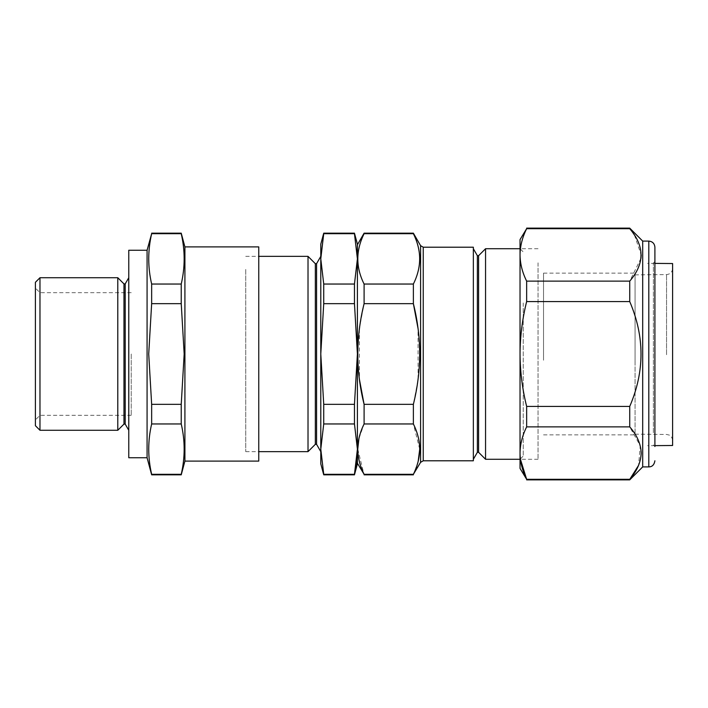 <?xml version="1.0" encoding="UTF-8"?>
<svg xmlns="http://www.w3.org/2000/svg" width="708" height="708" viewBox="0 0 708 708"><rect width="100%" height="100%" fill="white"/><g stroke="black" fill="none" stroke-linecap="round" stroke-linejoin="round"><path stroke-width="0.53" stroke-dasharray="3.54 2.66" d="M184.912 461.103L184.912 246.897M258.756 461.103L258.756 246.897M181.23 233.171L181.23 233.702C185.133 250.482 185.133 267.261 181.23 284.041L181.23 303.661L184.177 354L181.23 404.339L151.654 404.339L148.715 354L151.654 303.661L151.654 284.041C147.76 267.261 147.76 250.482 151.654 233.702L151.654 233.171M147.078 457.74L147.078 250.26M128.768 457.74L128.768 250.26M125.192 424.092L125.192 283.908M123.971 424.092L123.971 283.908M117.785 430.278L117.785 277.722M39.975 430.278L39.975 277.722M35.4 282.297L35.4 425.703M131.228 354L131.228 415.331L131.228 354M151.654 474.829L151.654 474.298C147.76 457.518 147.76 440.739 151.654 423.959L151.654 404.339M181.23 404.339L181.23 423.959L151.654 423.959M181.23 423.959C185.133 440.739 185.133 457.518 181.23 474.298L151.654 474.298M181.23 474.298L181.23 474.829M181.23 233.702L151.654 233.702M181.23 284.041L151.654 284.041M181.23 303.661L151.654 303.661M258.756 354L258.756 451.642L258.756 354M316.565 444.314L316.565 263.686M320.786 269.438L320.786 451.642L320.786 269.438M315.343 444.314L315.343 263.686M308.015 451.642L308.015 256.358M245.729 269.438L245.729 451.642L245.729 269.438M320.786 258.871L320.786 354L323.733 303.661L323.733 284.041L320.786 258.871L320.786 244.154M320.786 354L320.786 449.129L323.733 423.959L323.733 404.339L320.786 354M320.786 449.129L320.786 463.846M323.733 474.829L323.733 474.298L354.46 474.298L354.46 474.829M354.46 233.171L354.46 233.702L323.733 233.702L323.733 233.171M357.407 258.871L354.46 284.041L354.46 303.661L357.407 354L357.407 244.154M354.46 404.339L354.46 423.959L357.407 449.129L357.407 354L354.46 404.339L323.733 404.339M357.407 463.846L357.407 449.129M356.929 459.05L356.584 462.191M357.407 270.102L357.407 437.898L357.407 270.102M354.46 423.959L323.733 423.959M354.46 303.661L323.733 303.661M354.46 284.041L323.733 284.041M477.369 452.306L477.369 255.694M473.351 445.164L473.351 248.729L473.351 445.164M478.59 452.306L478.59 255.694M485.555 459.271L485.555 248.729M538.036 262.836L538.036 459.271L538.036 262.836M473.351 247.207L473.351 460.793M418.171 461.333L413.375 474.829M419.72 449.164L413.375 423.959L364.098 423.959L358.938 438.5M417.844 380.886L413.375 404.339L413.375 423.959M418.118 378.86L418.03 328.468M419.72 258.871C419.605 267.385 417.49 275.775 413.375 284.041L413.375 303.661L364.098 303.661L359.629 327.114M413.375 233.171L413.375 233.702L364.098 233.702C359.974 242.021 357.859 250.411 357.761 258.871C357.876 267.385 359.991 275.775 364.098 284.041L364.098 303.661M359.363 329.14L359.452 379.532M413.375 404.339L364.098 404.339L364.098 423.959M357.761 449.093L364.098 474.829M413.375 284.041L364.098 284.041M364.098 233.171L364.098 233.702M413.375 474.298L364.098 474.298M635.067 360.23L635.067 273.138L635.067 360.23M543.532 360.23L543.532 273.138L543.532 360.23M672.6 263.544L672.6 445.491M635.067 354.319L635.067 434.172L635.067 354.319M642.696 241.101L642.696 466.899M634.448 235.012L641.174 254.907M629.731 228.135L629.731 228.693L526.646 228.693L526.646 228.135M654.9 446.483L654.9 247.207M654.9 273.934L654.9 446.456L654.9 273.934M653.378 432.747L653.378 263.075L653.378 432.747M520.035 301.369L520.035 459.271L520.035 301.369M523.239 302.971L523.239 456.067L523.239 302.971M520.035 354L520.035 453.093C520.15 444.243 522.354 435.5 526.646 426.871L526.646 406.436C522.345 389.143 520.141 371.665 520.035 354C520.15 336.3 522.354 318.821 526.646 301.564L526.646 281.129C522.345 272.465 520.141 263.721 520.035 254.907L520.035 354M526.646 479.865L526.646 479.307L629.731 479.307L629.731 479.865M520.424 459.271L520.035 453.093L520.035 468.422M520.035 239.578L520.035 254.907C520.159 246.039 522.362 237.295 526.646 228.693M526.646 426.871L629.731 426.871L640.244 445.774L638.554 465.404M526.646 406.436L629.731 406.436L629.731 426.871M526.646 301.564L629.731 301.564C644.758 336.433 644.758 371.39 629.731 406.436M526.646 281.129L629.731 281.129L629.731 301.564M640.961 258.349L629.731 281.129M423.242 460.793L423.242 247.207M420.596 245.676L420.596 462.324M666.547 354.717L666.547 274.589L666.547 354.717M648.802 241.101L648.802 466.899M131.228 415.331L39.975 415.331L35.4 419.906M131.228 292.669L39.975 292.669L35.4 288.094M245.729 451.642L258.756 451.642M245.729 256.358L258.756 256.358M538.036 459.271L520.035 459.271L523.239 456.067M538.036 248.729L520.035 248.729L523.239 251.933M543.532 434.862L635.067 434.862M543.532 273.138L635.067 273.138M635.067 274.863L666.547 274.589C670.228 274.208 672.246 272.173 672.6 268.491M654.9 263.394L647.581 263.332M635.067 434.172L666.547 434.446L669.219 435.084C669.104 434.916 672.264 436.323 672.6 440.544M654.9 445.642L647.581 445.704M653.378 444.925L654.9 446.456M653.378 263.075L654.9 261.544"/><path stroke-width="1.06" d="M184.912 461.103L258.756 461.103L258.756 246.897L184.912 246.897L184.912 461.103L181.23 474.829L181.23 474.298L151.654 474.298L151.654 474.829L147.078 457.74L147.078 250.26L151.654 233.702C147.76 250.482 147.76 267.261 151.654 284.041L151.654 303.661L148.715 354L151.654 404.339L151.654 423.959C147.76 440.739 147.76 457.518 151.654 474.298M181.23 474.298C185.133 457.518 185.133 440.739 181.23 423.959L181.23 404.339L184.177 354L181.23 303.661L181.23 284.041C185.133 267.261 185.133 250.482 181.23 233.702L181.23 233.171L151.654 233.171M147.078 250.26L128.768 250.26L128.768 457.74L147.078 457.74M123.971 283.908L117.785 277.722L117.785 430.278L123.971 424.092L123.971 283.908L125.192 283.908L125.192 424.092L128.768 430.278M39.975 430.278L35.4 425.703L35.4 282.297L39.975 277.722L39.975 430.278L117.785 430.278M181.23 423.959L151.654 423.959M181.23 404.339L151.654 404.339M181.23 303.661L151.654 303.661M181.23 284.041L151.654 284.041M181.23 233.702L151.654 233.702M316.565 444.314L315.343 444.314L315.343 263.686L316.565 263.686L316.565 444.314L320.786 451.642M258.756 256.358L308.015 256.358L308.015 451.642L315.343 444.314M356.584 462.191L354.46 474.298L357.407 449.129L357.407 463.846L354.46 474.829L354.46 474.298L323.733 474.298L323.733 474.829L320.786 463.846L320.786 449.129L323.733 474.298L320.786 449.129L320.786 354L323.733 404.339L323.733 423.959L320.786 449.129M354.46 233.702L354.46 233.171L323.733 233.171L320.786 258.871L323.733 233.702L354.46 233.702L357.407 258.871L354.46 233.702M354.46 233.171L357.407 244.154L357.407 449.129L356.929 459.05M357.407 449.129L354.46 423.959L354.46 404.339L357.407 354L354.46 303.661L354.46 284.041L357.407 258.871M354.46 284.041L323.733 284.041L323.733 303.661L320.786 354L320.786 258.871L323.733 284.041M354.46 303.661L323.733 303.661M354.46 404.339L323.733 404.339M354.46 423.959L323.733 423.959M320.786 258.871L320.786 244.154L323.733 233.171M477.369 452.306L478.59 452.306L478.59 255.694L477.369 255.694L477.369 452.306L473.351 459.271M520.035 248.729L485.555 248.729L485.555 459.271L478.59 452.306M423.242 460.793L473.351 460.793L473.351 247.207L423.242 247.207L423.242 460.793L420.596 462.324L420.596 245.676L413.375 233.171L364.098 233.171L364.098 233.702L413.375 233.702L413.375 233.171M364.098 423.959L413.375 423.959C417.508 432.278 419.614 440.668 419.72 449.129C419.605 457.642 417.49 466.032 413.375 474.298L364.098 474.298C359.991 466.032 357.876 457.642 357.761 449.129C357.859 440.668 359.974 432.278 364.098 423.959L364.098 404.339C355.717 370.965 355.717 337.406 364.098 303.661L364.098 284.041C355.717 267.359 355.717 250.579 364.098 233.702M420.596 462.324L413.375 474.298M418.171 461.333L419.72 449.164M417.844 380.886L418.118 378.86M418.03 328.468L413.375 303.661L364.098 303.661M359.629 327.114L359.363 329.14M359.452 379.532L364.098 404.339L413.375 404.339C421.756 370.594 421.756 337.035 413.375 303.661L413.375 284.041L364.098 284.041M358.938 438.5L357.761 449.093M357.407 463.236L364.098 474.298M419.72 258.871C419.614 250.411 417.508 242.021 413.375 233.702C421.756 250.384 421.756 267.164 413.375 284.041M413.375 423.959L413.375 404.339M654.9 445.642L672.6 445.491L672.6 263.544L654.9 263.394M642.696 241.101L648.802 241.101L648.802 466.899L642.696 466.899L642.696 241.101L629.731 228.135L634.448 235.012M520.424 459.271L526.646 479.307L520.035 468.422L520.035 354C520.15 371.7 522.354 389.179 526.646 406.436L526.646 426.871C522.362 435.482 520.159 444.226 520.035 453.093C520.141 461.908 522.345 470.643 526.646 479.307L629.731 479.307C637.041 470.953 640.855 462.218 641.174 453.093C640.873 444.013 637.058 435.27 629.731 426.871L629.731 406.436C644.758 371.567 644.758 336.61 629.731 301.564L629.731 281.129C644.758 263.695 644.758 246.216 629.731 228.693L526.646 228.693C522.345 237.339 520.141 246.074 520.035 254.907C520.15 263.757 522.354 272.5 526.646 281.129L526.646 301.564C522.345 318.857 520.141 336.335 520.035 354L520.035 239.578L526.646 228.693M648.802 241.101C652.51 241.463 654.537 243.499 654.9 247.207L654.9 446.483M526.646 281.129L629.731 281.129M526.646 301.564L629.731 301.564M526.646 406.436L629.731 406.436M526.646 426.871L629.731 426.871M526.646 479.865L629.731 479.865L629.731 479.307M638.554 465.404L629.961 479.033M641.174 254.907L640.961 258.349M184.912 246.897L181.23 233.171M125.192 283.908L128.768 277.722M39.975 277.722L117.785 277.722M123.971 424.092L125.192 424.092M181.23 474.829L151.654 474.829M258.756 451.642L308.015 451.642M354.46 474.829L323.733 474.829M315.343 263.686L308.015 256.358M316.565 263.686L320.786 256.358M520.035 459.271L485.555 459.271M423.242 247.207L420.596 245.676M413.375 474.829L364.098 474.829M357.407 244.764L364.098 233.171M478.59 255.694L485.555 248.729M477.369 255.694L473.351 248.729M526.646 228.135L629.731 228.135M648.802 466.899C650.44 466.846 653.909 466.572 654.9 460.793M642.696 466.899L629.731 479.865"/></g></svg>
